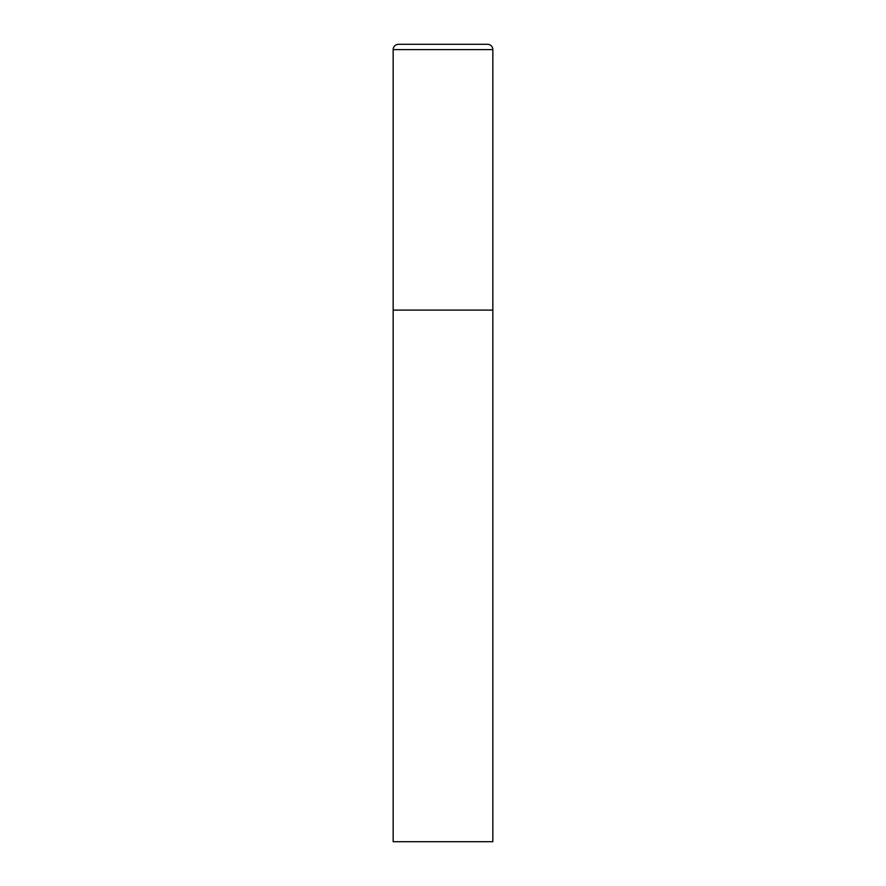 <?xml version="1.0" encoding="UTF-8"?>
<svg xmlns="http://www.w3.org/2000/svg" width="886" height="886" viewBox="0 0 886 886"><rect width="100%" height="100%" fill="white"/><g stroke="black" fill="none" stroke-linecap="round" stroke-linejoin="round"><path stroke-width="1.33" d="M393.162 49.616L393.162 841.7L492.837 841.7L492.837 310.1L393.162 310.1L492.837 310.1L492.837 49.616A5.316 5.316 0 0 0 487.521 44.3L398.478 44.3A5.316 5.316 0 0 0 393.162 49.616L492.837 49.616"/></g></svg>
